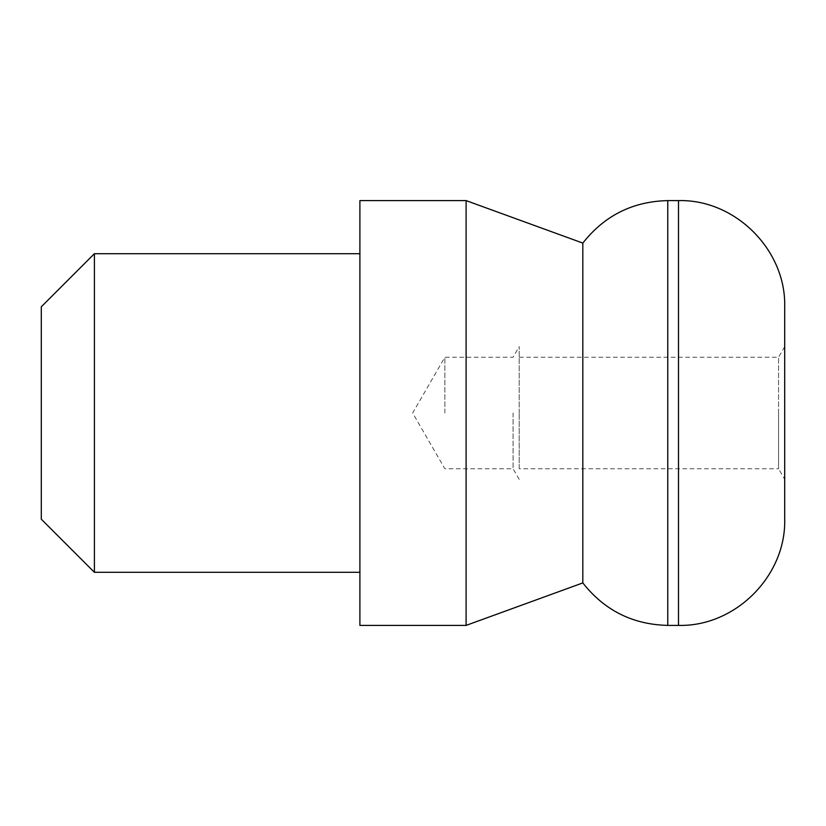 <?xml version="1.0" encoding="UTF-8"?>
<svg xmlns="http://www.w3.org/2000/svg" width="826" height="826" viewBox="0 0 826 826"><rect width="100%" height="100%" fill="white"/><g stroke="black" fill="none" stroke-linecap="round" stroke-linejoin="round"><path stroke-width="0.62" stroke-dasharray="4.13 3.1" d="M444.863 413L444.863 357.245L444.863 413M513.07 413L513.07 468.755L513.07 413M784.7 519.203L784.7 306.797M582.815 582.919L582.815 243.081M466.101 625.396L466.101 200.604M359.899 625.396L359.899 200.604M94.401 572.304L94.401 253.696M41.3 519.203L41.3 306.797M784.7 413L784.7 479.379L778.567 468.755L778.567 413L778.567 468.755L519.203 468.755L519.203 413L519.203 468.755M519.203 413L519.203 346.621L519.203 413M778.567 413L778.567 357.245L778.567 413M678.497 625.396L678.497 200.604M667.769 625.396L667.769 200.604M519.203 479.379L513.07 468.755L444.863 468.755L412.67 413L444.863 357.245L513.07 357.245L519.203 346.621M784.7 346.621L778.567 357.245L519.203 357.245"/><path stroke-width="1.24" d="M678.497 625.396L678.497 200.604C735.233 199.138 786.156 250.041 784.7 306.797L784.7 519.203C786.156 575.959 735.233 626.862 678.497 625.396L667.769 625.396C632.788 624.58 604.467 610.414 582.815 582.919L466.101 625.396L359.899 625.396L359.899 200.604L466.101 200.604L466.101 625.396M678.497 200.604L667.769 200.604C632.778 201.42 604.467 215.586 582.815 243.081L582.815 582.919M94.401 253.696L94.401 572.304L41.3 519.203L41.3 306.797L94.401 253.696L359.899 253.696M784.7 479.379L784.7 413M667.769 200.604L667.769 625.396M582.815 243.081L466.101 200.604M359.899 572.304L94.401 572.304"/></g></svg>
